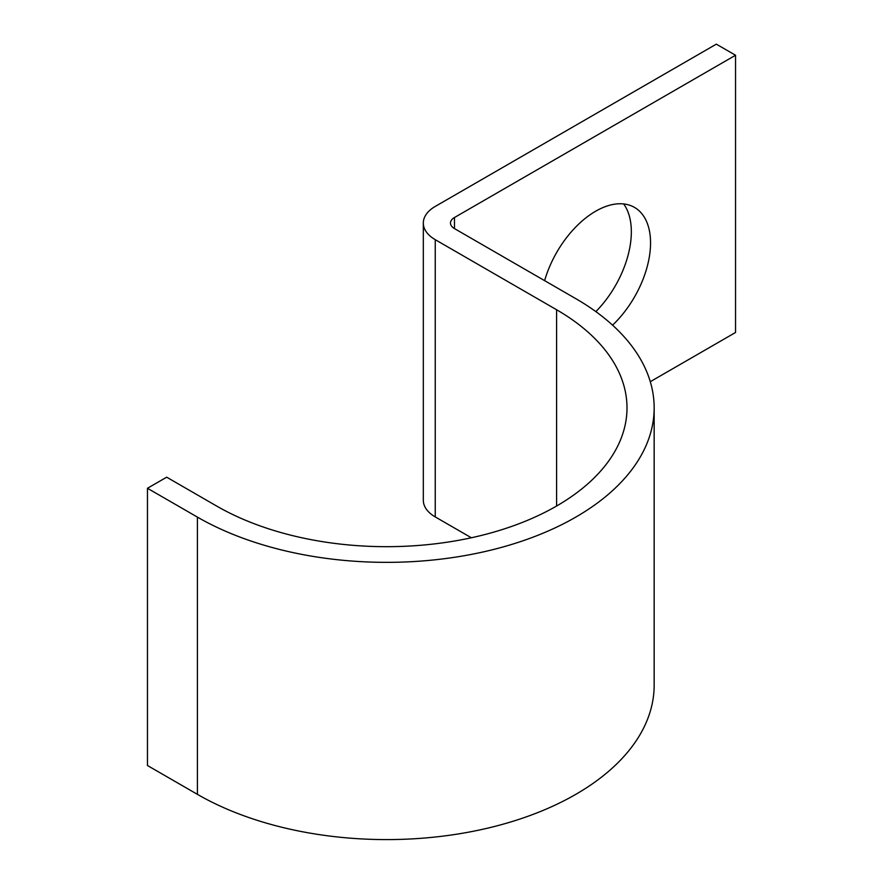 <?xml version="1.0" encoding="UTF-8"?>
<svg xmlns="http://www.w3.org/2000/svg" width="883" height="883" viewBox="0 0 883 883"><rect width="100%" height="100%" fill="white"/><g stroke="black" fill="none" stroke-linecap="round" stroke-linejoin="round"><path stroke-width="1.32" d="M612.57 325.165A77.638 44.823 120 0 0 634.458 207.384A77.638 44.823 120 0 0 595.639 211.236A77.638 44.823 120 0 0 544.623 280.651M623.652 203.929A77.638 44.823 -60 0 1 595.859 311.622M650.285 381.699L735.539 332.483L735.539 55.243L716.323 44.15L435.253 206.423A40.75 23.521 0 0 0 423.321 223.057A40.75 23.521 0 0 0 435.253 239.69L556.588 309.745A240.397 138.797 180 0 1 626.996 407.88A240.397 138.797 180 0 1 478.597 536.113A240.397 138.797 180 0 1 216.611 506.025L166.677 477.184L147.461 488.277L147.461 765.517L197.406 794.347A267.56 154.47 180 0 0 488.994 827.835A267.56 154.47 180 0 0 654.16 685.12L654.16 407.88A267.56 154.47 180 0 1 488.994 550.595A267.56 154.47 180 0 1 197.406 517.107L147.461 488.277M735.539 55.243L454.469 217.516A13.587 7.837 0 0 0 450.485 223.057A13.587 7.837 0 0 0 454.469 228.598L575.793 298.653A267.56 154.47 180 0 1 654.16 407.88M423.321 223.057L423.321 500.297A40.75 23.521 0 0 0 435.253 516.93L471.345 537.758M197.406 517.107L197.406 794.347M454.469 217.516L454.469 228.598M435.253 239.69L435.253 516.93M556.588 309.745L556.588 506.025"/></g></svg>
